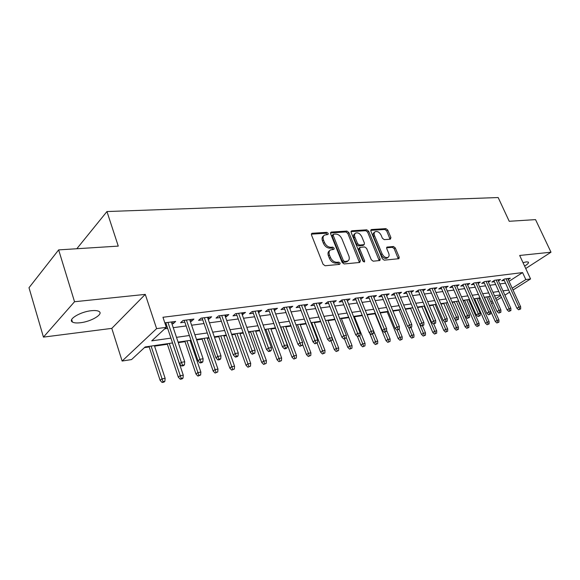 <?xml version="1.0" encoding="UTF-8"?>
<svg xmlns="http://www.w3.org/2000/svg" width="580" height="580" viewBox="0 0 580 580"><rect width="100%" height="100%" fill="white"/><g stroke="black" fill="none" stroke-linecap="round" stroke-linejoin="round"><path stroke-width="0.87" d="M328.222 233.392L326.83 232.341L312.243 233.262L311.779 233.399L311.482 234.958L323.053 264.241L325.09 265.756L339.662 264.379L340.156 263.153L338.756 262.109L336.893 262.283C334.123 262.211 331.985 260.616 330.462 257.491L329.491 255.062C328.664 252.706 328.983 251.01 330.448 249.965L333.95 249.306L334.152 248.196L332.76 247.152L330.897 247.298C328.128 247.189 325.996 245.587 324.481 242.491L323.524 240.084C322.719 237.793 323.024 236.14 324.445 235.11L328.019 234.472L328.222 233.392M327.272 234.595L325.793 233.232L311.351 234.153M339.191 264.422L337.69 262.965L335.827 263.139L336.893 262.283M333.203 249.429L331.709 248.023L329.846 248.167L330.897 247.298M524.617 266.104C527.72 264.19 528.975 262.856 528.365 262.095L526.415 261.863L523.015 262.653M91.401 310.706C80.403 311.728 67.454 319.522 72.427 322.038C73.979 322.937 76.611 323.176 80.316 322.748C91.183 321.639 103.849 314.077 99.049 311.467C97.578 310.583 95.026 310.329 91.401 310.706M390.362 239.192L390.935 237.597L387.745 230.035L385.91 228.621L371.468 229.535L370.852 231.13L382.336 258.731L384.221 260.166L398.96 258.695L399.192 257.165L395.284 247.914L393.45 246.5L386.976 247.109L386.744 248.624L388.68 253.25C389.397 255.171 389.18 256.541 388.034 257.361C385.758 258.071 383.779 256.896 382.097 253.823L374.542 235.683C373.853 233.827 374.057 232.5 375.159 231.71C377.442 230.992 379.436 232.16 381.132 235.226L382.379 238.22L384.236 239.642L390.362 239.192M509.051 281.286L522.587 272.578L525.813 279.56L530.562 278.929L513.024 290.007M58.645 249.893L74.537 301.738L43.449 337.118L29 287.724L58.645 249.893L118.269 246.108L106.952 211.548L498.176 197.541L509.218 221.285L535.536 219.617L551 252.206L519.68 255.461L530.562 278.929M43.449 337.118L111.795 328.374L145.275 294.386L74.537 301.738M145.275 294.386L156.614 328.628L166.322 327.337L151.735 340.859L170.926 338.125M522.587 272.578L162.958 317.267L166.322 327.337M348.848 232.551L346.92 231.079L331.31 232.058L330.6 233.725L342.149 262.464L344.136 263.951L359.723 262.479L360.376 260.775L348.848 232.551L347.812 233.421L345.876 231.949L330.462 232.935M351.777 230.775L366.785 229.825L368.67 231.268L380.161 258.934L379.907 260.493L373.201 261.203L371.287 259.76L366.596 248.37L364.682 246.92L360.013 247.385L359.745 248.929L364.639 260.869L364.45 261.979L362.833 261.036L351.118 232.399L351.777 230.775L351.009 231.413M525.734 268.518L551 252.206M171.948 323.843L173.217 323.676L175.66 321.429L164.814 322.828M190.32 321.443L191.436 321.298L193.916 319.072L183.026 320.479L180.576 322.719L184.832 322.161M208.133 319.116L209.112 318.993L211.62 316.789L201.057 318.152L198.57 320.37L202.717 319.826M225.424 316.861L226.273 316.745L228.81 314.57L218.558 315.89L216.043 318.087L220.081 317.557M242.215 314.664L245.492 312.417L235.538 313.7L233 315.868L236.937 315.353M258.52 312.533L261.711 310.322L252.039 311.576L249.472 313.722L253.315 313.214M274.369 310.467L277.465 308.292L268.062 309.502L265.473 311.627L269.229 311.141M289.775 308.451L292.784 306.312L283.642 307.494L281.032 309.597L284.7 309.118M304.761 306.494L307.683 304.391L298.787 305.544L296.162 307.618L299.744 307.154M319.333 304.594L322.175 302.521L313.526 303.637L310.887 305.696L314.382 305.239M333.522 302.738L336.284 300.701L327.867 301.788L325.213 303.826L328.628 303.376M346.724 299.36L347.355 300.933L350.023 298.932L341.823 299.99L339.162 302.006L342.505 301.564M360.774 299.149L363.406 297.207L355.417 298.236L352.742 300.23L356.011 299.802M373.868 297.402L376.442 295.524L368.662 296.525L365.98 298.497L369.177 298.084M386.628 295.699L389.151 293.879L381.567 294.857L378.878 296.815L382.002 296.409M399.069 294.046L401.541 292.284L394.146 293.241L391.449 295.176L394.509 294.77M411.205 292.429L413.627 290.725L406.413 291.653L403.709 293.574L406.711 293.183M423.045 290.856L425.423 289.202L418.383 290.109L415.672 292.008L418.608 291.624M434.594 289.326L436.928 287.716L430.055 288.608L427.344 290.486L430.222 290.109M445.875 287.825L448.159 286.266L441.452 287.136L438.734 288.992L441.561 288.63M456.888 286.368L459.128 284.852L452.574 285.701L449.863 287.542L452.632 287.18M467.639 284.939L469.843 283.475L463.442 284.294L460.723 286.121L463.442 285.766M478.145 283.555L480.305 282.119L474.056 282.931L471.337 284.736L474.005 284.388M488.418 282.192L490.535 280.8L484.43 281.59L481.712 283.381L484.322 283.04M498.452 280.865L500.533 279.509L494.566 280.285L491.847 282.061L494.414 281.72M164.734 328.809L167.671 328.418M173.239 327.671L186.122 325.945M191.61 325.213L204.015 323.546M209.431 322.821L221.379 321.226M226.722 320.508L238.235 318.964M243.513 318.26L254.613 316.774M259.818 316.071L270.526 314.643M275.667 313.954L285.998 312.569M291.073 311.888L301.042 310.554M306.059 309.88L315.68 308.596M320.631 307.929L329.926 306.682M334.82 306.03L343.795 304.826M348.623 304.181L357.302 303.021M362.079 302.376L370.461 301.259M375.18 300.621L383.293 299.541M387.955 298.91L395.792 297.866M400.403 297.243L407.986 296.228M412.547 295.619L419.884 294.633M424.393 294.031L431.498 293.081M435.95 292.487L442.83 291.566M447.238 290.971L453.893 290.08M458.251 289.5L464.703 288.637M469.01 288.057L475.259 287.223M479.522 286.65L485.576 285.839M489.796 285.273L495.661 284.49M499.837 283.932L505.521 283.171M165.445 324.691L166.387 324.568M508.268 279.567L510.313 278.248L504.477 279.002L501.758 280.763L504.281 280.437M144.434 347.623L149.198 346.927M154.563 346.137L167.366 344.259M178.285 342.649L185.013 341.663M190.233 340.895L191.175 340.757M196.671 339.952L202.144 339.148M207.306 338.387L209.075 338.125M214.499 337.328L218.798 336.697M223.887 335.95L226.454 335.574M231.797 334.79L234.987 334.319M240.011 333.58L243.317 333.094M248.595 332.318L250.727 332.006M255.693 331.274L259.695 330.687M264.9 329.926L266.046 329.752M270.947 329.034L275.609 328.352M285.795 326.852L291.08 326.076M300.251 324.727L306.124 323.865M314.324 322.661L320.755 321.719M328.041 320.646L334.993 319.623M341.41 318.681L348.856 317.586M354.445 316.767L362.355 315.6M367.154 314.896L375.086 313.729M380.219 312.975L387.237 311.946M392.979 311.105L399.091 310.206M405.42 309.27L410.669 308.502M417.549 307.494L421.979 306.842M429.381 305.754L433.028 305.218M440.923 304.058L443.823 303.63M452.19 302.397L454.379 302.079M463.188 300.781L464.696 300.563M468.792 299.962L469.626 299.838M473.933 299.207L474.788 299.077M478.841 298.482L480.167 298.287M106.952 211.548L76.814 248.74M172.535 342.947L145.16 346.956L131.544 359.578L122.126 361.036L156.614 328.628M111.795 328.374L122.126 361.036M509.61 292.168L504.904 295.133M501.446 297.322L496.582 300.396M493.072 302.608L491.579 303.558M512.198 288.195L525.813 279.56M176.494 337.335L189.377 335.501M194.873 334.718L207.277 332.956M212.7 332.18L224.649 330.484M229.999 329.723L241.512 328.084M246.79 327.33L257.897 325.75M263.102 325.01L273.811 323.488M278.951 322.755L289.275 321.284M294.35 320.559L304.319 319.145M309.329 318.427L318.957 317.064M323.901 316.354L333.195 315.034M338.082 314.338L347.058 313.062M351.893 312.373L360.564 311.141M365.335 310.459L373.716 309.263M378.435 308.596L386.534 307.443M391.196 306.776L399.033 305.667M403.637 305.007L411.22 303.927M415.773 303.282L423.11 302.238M427.612 301.6L434.71 300.585M439.161 299.954L446.027 298.976M450.435 298.352L457.084 297.402M461.441 296.779L467.879 295.865M472.185 295.249L478.427 294.364M482.69 293.755L488.73 292.9M492.949 292.298L498.8 291.464M502.976 290.87L508.653 290.065M500.359 294.915L494.508 295.778M490.296 296.394L484.257 297.279M479.993 297.902L473.759 298.816M469.452 299.447L463.014 300.389M458.664 301.027L452.016 301.999M447.615 302.644L440.749 303.652M436.298 304.304L429.2 305.341M424.705 306.001L417.375 307.074M412.815 307.741L405.239 308.85M400.635 309.524L392.805 310.677M388.143 311.358L380.045 312.548M375.325 313.236L366.951 314.462L377.747 341.185L377.667 343.635L375.354 344.563L377.667 343.635M362.174 315.165L353.51 316.433M348.681 317.137L339.706 318.456M334.82 319.167L325.525 320.53M320.573 321.255L310.952 322.668M305.943 323.401L295.974 324.858M290.899 325.605L280.575 327.12M275.435 327.867L264.726 329.44M259.521 330.201L248.414 331.825M243.136 332.601L231.623 334.29M226.273 335.073L214.317 336.82M208.901 337.618L196.489 339.438M190.994 340.243L178.111 342.127M490.782 301.774L492.275 300.824M495.777 298.606L500.634 295.524M173.217 323.676L172.594 321.82M191.436 321.298L190.813 319.471M209.112 318.993L208.488 317.195M226.273 316.745L225.642 314.976M242.94 314.57L242.31 312.83M259.13 312.461L258.499 310.742M274.862 310.401L274.231 308.712M290.167 308.4L289.536 306.733M305.044 306.457L304.413 304.812M319.529 304.565L318.899 302.949M333.623 302.724L332.993 301.129M323.814 235.654L323.408 236.002C321.987 237.024 321.683 238.685 322.487 240.968L323.524 240.084M329.846 248.167C327.084 248.066 324.952 246.464 323.444 243.375L322.487 240.968M329.832 250.473L329.396 250.835C327.932 251.88 327.613 253.583 328.439 255.925L329.491 255.062M335.827 263.139C333.065 263.074 330.926 261.478 329.404 258.354L328.439 255.925M359.448 262.508L347.812 233.421M333.674 234.175L333.181 235.342L343.317 260.521L344.708 261.558L347.899 260.986C349.356 259.942 349.66 258.238 348.819 255.889L341.895 238.8C340.409 235.77 338.314 234.182 335.61 234.052L333.674 234.175M333.239 234.378L332.333 235.146L332.144 236.219L333.181 235.342M347.384 261.399L343.643 262.414L342.251 261.377L332.144 236.219M350.98 231.623L365.741 230.68L366.785 229.825M379.233 260.637L367.626 232.123L365.741 230.68M359.846 247.515L358.955 248.233L358.687 249.777L363.566 261.703L364.639 260.869M361.76 236.655C360.028 233.508 357.976 232.319 355.591 233.08C354.452 233.899 354.228 235.248 354.909 237.126L357.57 243.622L359.498 245.079L364.168 244.63L364.421 243.1L361.76 236.655M355.134 233.45L354.539 233.943C353.408 234.762 353.184 236.111 353.865 237.988L354.909 237.126M363.269 245.355L358.44 245.935L356.519 244.477L353.865 237.988M374.752 232.036L374.107 232.558C373.005 233.349 372.795 234.675 373.484 236.531L374.542 235.683M387.331 257.897L386.962 258.18C384.685 258.898 382.706 257.723 381.024 254.656L373.484 236.531M398.272 258.832L394.219 248.74L392.377 247.326L386.592 247.805M390.028 239.214L386.693 230.876L384.859 229.463L370.707 230.369M162.066 382.459L163.915 382.133L164.858 381.336L163.016 381.662L162.066 382.459L160.116 380.357L161.82 378.914L165.141 378.334L154.389 345.6M163.016 381.662L151.076 346.086M160.116 380.357L149.024 346.39M165.141 378.334L164.858 381.336M165.764 322.705L179.539 363.856L181.351 362.326L167.961 322.422M182.577 365.168L181.569 366.016L183.44 365.704L184.454 364.856L182.577 365.168L181.351 362.326L184.723 361.768L171.325 321.987M179.539 363.856L181.569 366.016M184.454 364.856L184.723 361.768M180.264 379.226L182.047 378.907L183.012 378.116L181.221 378.435L180.264 379.226L178.321 377.159L180.047 375.724L183.273 375.166L172.485 342.954M181.221 378.435L169.266 343.425M178.321 377.159L167.192 343.73M183.273 375.166L183.012 378.116M197.918 376.087L200.629 374.999L198.889 375.303L197.918 376.087L195.996 374.057L197.737 372.635L200.868 372.092L190.059 340.38M198.889 375.303L186.934 340.837M195.996 374.057L184.832 341.142M200.868 372.092L200.629 374.999M215.064 373.041L217.732 371.968L215.064 373.041L213.15 371.04L214.919 369.634L217.957 369.105L207.125 337.879M216.043 372.266L204.088 338.321M213.15 371.04L201.97 338.633M217.957 369.105L217.732 371.968M231.717 370.083L234.349 369.025L231.717 370.083L229.818 368.111L231.601 366.719L234.559 366.205L223.713 335.443M232.71 369.315L220.762 335.878M229.818 368.111L218.624 336.19M234.559 366.205L234.349 369.025M184.201 320.327L198.019 360.818L199.854 359.296L186.426 320.037M201.057 362.094L200.035 362.935L201.847 362.63L202.869 361.789L201.057 362.094L199.854 359.296L203.123 358.759L189.689 319.616M198.019 360.818L200.035 362.935M202.869 361.789L203.123 358.759M202.094 318.014L215.934 357.86L217.79 356.359L204.341 317.724M218.972 359.114L217.935 359.948L219.697 359.651L220.733 358.824L218.972 359.114L217.79 356.359L220.965 355.837L207.502 317.318M215.934 357.86L217.935 359.948M220.733 358.824L220.965 355.837M219.45 315.774L233.319 354.996L235.197 353.51L221.719 315.484M236.35 356.221L235.306 357.048L237.01 356.765L238.054 355.939L236.35 356.221L235.197 353.51L238.271 353.002L224.793 315.085M233.319 354.996L235.306 357.048M238.054 355.939L238.271 353.002M236.306 313.599L250.19 352.219L252.082 350.74L238.597 313.309M253.213 353.423L252.162 354.235L254.874 353.147L253.213 353.423L252.082 350.74L255.069 350.255L241.585 312.924M250.19 352.219L252.162 354.235M254.874 353.147L255.069 350.255M247.899 367.212L250.495 366.161L247.899 367.212L246.021 365.269L247.819 363.885L250.69 363.385L239.837 333.087M248.9 366.444L236.966 333.507M246.021 365.269L234.806 333.819M250.69 363.385L250.495 366.161M252.684 311.489L266.575 349.522L268.482 348.058L254.99 311.192M269.591 350.697L268.525 351.509L270.135 351.241L271.201 350.429L269.591 350.697L268.482 348.058L271.382 347.579L257.89 310.815M266.575 349.522L268.525 351.509M271.201 350.429L271.382 347.579M263.639 364.414L266.198 363.385L263.639 364.414L261.769 362.5L263.588 361.13L266.38 360.644L255.512 330.788M264.647 363.653L252.72 331.195M261.769 362.5L250.553 331.513M266.38 360.644L266.198 363.385M268.598 309.437L282.489 346.898L284.41 345.448L270.918 309.14M285.498 348.051L284.425 348.856L285.991 348.594L287.064 347.79L285.498 348.051L284.41 345.448L287.231 344.984L273.738 308.77M282.489 346.898L284.425 348.856M287.064 347.79L287.231 344.984M278.937 361.695L281.467 360.68L278.937 361.695L277.088 359.81L278.915 358.454L281.633 357.976L270.766 328.555M279.959 360.941L268.054 328.947M277.088 359.81L265.865 329.273M281.633 357.976L281.467 360.68M284.07 307.443L297.953 344.346L299.889 342.911L286.404 307.139M300.955 345.484L299.875 346.274L302.477 345.231L300.955 345.484L299.889 342.911L302.63 342.468L289.144 306.784M297.953 344.346L299.875 346.274M302.477 345.231L302.63 342.468M293.828 359.049L296.322 358.048L293.828 359.049L291.994 357.193L293.835 355.844L296.474 355.388L285.614 326.38M294.857 358.302L282.975 326.765M291.994 357.193L280.771 327.084M296.474 355.388L296.322 358.048M299.113 305.5L312.99 341.874L314.94 340.453L301.462 305.196M315.984 342.983L314.896 343.773L317.463 342.736L315.984 342.983L314.94 340.453L317.608 340.01L304.13 304.855M312.99 341.874L314.896 343.773M317.463 342.736L317.608 340.01M308.321 356.475L310.786 355.482L308.321 356.475L306.501 354.641L308.35 353.307L310.923 352.857L300.07 324.263M309.357 355.736L297.496 324.64M306.501 354.641L302.535 344.157M310.923 352.857L310.786 355.482M313.751 303.608L327.62 339.459L329.578 338.053L316.107 303.304M330.6 340.554L329.512 341.33L332.043 340.315L330.6 340.554L329.578 338.053L332.166 337.632L318.703 302.97M327.62 339.459L329.512 341.33M332.043 340.315L332.166 337.632M322.437 353.967L324.865 352.988L322.437 353.967L320.624 352.161L322.487 350.842L324.988 350.4L314.15 322.197M323.473 353.235L311.641 322.567M320.624 352.161L317.115 342.99M324.988 350.4L324.865 352.988M328.005 301.774L341.845 337.118L343.817 335.726L330.368 301.469M344.817 338.191L343.723 338.959L346.224 337.959L344.817 338.191L343.817 335.726L346.332 335.312L332.891 301.143M341.845 337.118L343.723 338.959M346.224 337.959L346.332 335.312M336.183 351.524L338.575 350.559L336.183 351.524L334.385 349.747L336.255 348.435L338.698 348.007L327.867 320.189M337.226 350.798L332.159 337.879M334.385 349.747L331.013 341.047M338.698 348.007L338.575 350.559M341.874 299.983L355.7 334.834L357.671 333.457L344.244 299.679M358.657 335.885L357.563 336.654L360.02 335.661L358.657 335.885L357.671 333.457L360.129 333.05L346.709 299.36M355.7 334.834L357.563 336.654M360.02 335.661L360.129 333.05M349.573 349.145L351.944 348.196L349.573 349.145L347.79 347.391L349.668 346.093L352.046 345.673L341.236 318.231M350.617 348.428L346.245 337.386M347.79 347.391L344.433 338.843M352.046 345.673L351.944 348.196M355.388 298.258L369.185 332.615L371.164 331.245L357.766 297.931M372.135 333.645L371.033 334.406L373.462 333.427L372.135 333.645L371.164 331.245L373.556 330.854L360.158 297.62M369.185 332.615L371.033 334.406M373.462 333.427L373.556 330.854M368.568 296.59L382.322 330.448L384.308 329.092L370.932 296.235M385.258 331.463L384.156 332.217L386.555 331.252L385.258 331.463L384.308 329.092L386.635 328.708L373.266 295.93M382.322 330.448L384.156 332.217M386.555 331.252L386.635 328.708M381.415 294.974L395.118 328.338L397.111 326.997L383.772 294.575M398.047 329.339L396.938 330.085L399.308 329.128L398.047 329.339L397.111 326.997L399.381 326.627L386.048 294.285M395.118 328.338L396.938 330.085M399.308 329.128L399.381 326.627M362.63 346.825L364.965 345.883L362.63 346.825L360.854 345.093L362.739 343.81L365.059 343.404L354.264 316.317M363.674 346.115L359.614 335.943M360.854 345.093L357.469 336.567M365.059 343.404L364.965 345.883M375.354 344.563L373.6 342.86L375.492 341.584L372.476 334.102M376.405 343.86L375.492 341.584L377.747 341.185M373.6 342.86L369.677 333.094M387.766 342.36L390.05 341.439L387.766 342.36L386.026 340.67L387.918 339.409L390.123 339.024L386.584 330.332M388.825 341.656L384.939 332.086M386.026 340.67L374.912 313.294M390.123 339.024L390.05 341.439M393.936 293.386L407.595 326.286L409.589 324.952L396.285 292.965M410.51 327.265L409.4 328.005L411.735 327.062L410.51 327.265L409.589 324.952L411.8 324.59L398.503 292.675M407.595 326.286L409.4 328.005M411.735 327.062L411.8 324.59M399.881 340.206L402.128 339.3L399.881 340.206L398.148 338.546L400.048 337.292L402.201 336.915L399.062 329.295M400.939 339.51L397.075 330.056M398.148 338.546L387.056 311.518M402.201 336.915L402.128 339.3M406.152 291.841L419.753 324.278L421.754 322.958L408.487 291.385M422.661 325.25L421.544 325.974L423.857 325.046L422.661 325.25L421.754 322.958L423.908 322.611L410.647 291.109M419.753 324.278L421.544 325.974M423.857 325.046L423.908 322.611M411.699 338.111L413.924 337.212L411.699 338.111L409.98 336.465L411.88 335.218L413.982 334.856L410.959 327.584M412.757 337.422L408.552 327.2M409.98 336.465L398.917 309.778M413.982 334.856L413.924 337.212M418.064 290.333L431.614 322.328L433.615 321.015L420.391 289.855M434.507 323.277L433.398 324.002L435.674 323.082L434.507 323.277L433.615 321.015L435.725 320.675L422.501 289.579M431.614 322.328L433.398 324.002M435.674 323.082L435.725 320.675M423.233 336.059L425.437 335.175L423.233 336.059L421.529 334.435L423.436 333.203L425.481 332.848L422.53 325.815M424.292 335.378L412.757 307.748M421.529 334.435L410.495 308.082M425.481 332.848L425.437 335.175M429.693 288.862L443.192 320.421L445.193 319.123L432.006 288.354M446.071 321.356L444.954 322.074L447.209 321.168L446.071 321.356L445.193 319.123L447.245 318.79L434.065 288.086M443.192 320.421L444.954 322.074M447.209 321.168L447.245 318.79M434.5 334.058L436.675 333.181L434.5 334.058L432.803 332.456L434.717 331.231L436.718 330.883L433.767 323.937M435.558 333.377L424.074 306.095M432.803 332.456L421.805 306.428M436.718 330.883L436.675 333.181M441.039 287.419L454.488 318.558L456.489 317.274L443.345 286.89M457.352 319.478L456.235 320.189L458.461 319.29L457.352 319.478L456.489 317.274L458.49 316.948L445.353 286.629M454.488 318.558L456.235 320.189M458.461 319.29L458.49 316.948M445.505 332.101L447.651 331.238L445.505 332.101L443.823 330.52L445.73 329.31L447.688 328.969L444.592 321.733M446.564 331.426L435.123 304.478M443.823 330.52L432.854 304.805M447.688 328.969L447.651 331.238M452.117 286.012L465.508 316.745L467.516 315.469L454.415 285.462M468.364 317.644L467.248 318.355L469.452 317.463L468.364 317.644L467.516 315.469L469.474 315.15L456.38 285.208M465.508 316.745L467.248 318.355M469.452 317.463L469.474 315.15M456.257 330.194L458.381 329.339L456.257 330.194L454.582 328.628L456.496 327.424L458.403 327.091L454.879 318.927M457.315 329.527L445.918 302.898M454.582 328.628L443.649 303.224M458.403 327.091L458.381 329.339M462.941 284.635L476.274 314.969L478.283 313.707L465.225 284.07M479.116 315.861L478 316.557L480.175 315.68L479.116 315.861L478.283 313.707L480.189 313.396L467.147 283.823M476.274 314.969L478 316.557M480.175 315.68L480.189 313.396M466.762 328.324L468.858 327.482L466.762 328.324L465.102 326.779L467.016 325.59L468.879 325.264L458.345 301.071M467.821 327.664L456.467 301.346M465.102 326.779L454.205 301.68M468.879 325.264L468.858 327.482M473.512 283.286L486.794 313.236L488.795 311.982L475.788 282.707M489.614 314.113L488.505 314.81L490.651 313.939L489.614 314.113L488.795 311.982L490.658 311.677L477.659 282.46M486.794 313.236L488.505 314.81M490.651 313.939L490.658 311.677M477.028 326.504L479.109 325.663L477.028 326.504L475.382 324.974L477.296 323.792L479.123 323.473L468.618 299.57M478.094 325.844L466.784 299.838M475.382 324.974L464.522 300.172M479.123 323.473L479.109 325.663M487.07 324.72L489.128 323.894L487.07 324.72L485.438 323.212L487.352 322.038L489.136 321.726L478.667 298.098M488.135 324.068L476.876 298.359M485.438 323.212L474.614 298.693M489.136 321.726L489.128 323.894M496.893 322.973L498.923 322.154L496.893 322.973L495.269 321.487L497.183 320.32L498.93 320.015L488.498 296.656M497.952 322.328L486.743 296.909M495.269 321.487L484.488 297.243M498.93 320.015L498.923 322.154M483.843 281.974L497.067 311.54L499.068 310.3L486.105 281.373M499.88 312.41L498.764 313.091L500.888 312.236L499.88 312.41L499.068 310.3L500.895 310.003L487.939 281.133M497.067 311.54L498.764 313.091M500.888 312.236L500.895 310.003M493.942 280.684L507.108 309.887L509.11 308.661L496.197 280.067M509.907 310.742L508.79 311.424L510.893 310.575L509.907 310.742L509.11 308.661L510.886 308.364L497.988 279.843M507.108 309.887L508.79 311.424M510.893 310.575L510.886 308.364M503.817 279.43L516.925 308.27L518.919 307.052L506.064 278.799M519.702 309.111L518.592 309.785L520.673 308.951L519.702 309.111L518.919 307.052L520.659 306.769L507.812 278.574M516.925 308.27L518.592 309.785M520.673 308.951L520.659 306.769M325.793 233.232L326.83 232.341M337.69 262.965L338.756 262.109M331.709 248.023L332.76 247.152M323.444 243.375L324.481 242.491M329.404 258.354L330.462 257.491M311.373 234.023L312.243 233.262M359.303 261.616L360.376 260.775M330.491 232.761L331.31 232.058M345.876 231.949L346.92 231.079M342.251 261.377L343.317 260.521M343.643 262.414L344.708 261.558M345.579 262.232L346.637 261.384M367.626 232.123L368.67 231.268M379.088 259.76L380.161 258.934M358.687 249.777L359.745 248.929M356.519 244.477L357.57 243.622M358.44 245.935L359.498 245.079M362.725 245.594L363.783 244.745M381.024 254.656L382.097 253.823M386.642 247.53L387.324 247M392.377 247.326L393.45 246.5M394.219 248.74L395.284 247.914M398.112 257.977L399.192 257.165M370.743 230.122L371.468 229.535M384.859 229.463L385.91 228.621M386.693 230.876L387.745 230.035M389.876 238.431L390.935 237.597M72.427 322.038L71.674 319.558M346.833 261.834L347.899 260.986M363.109 245.478L364.168 244.63M386.962 258.18L388.034 257.361"/></g></svg>
